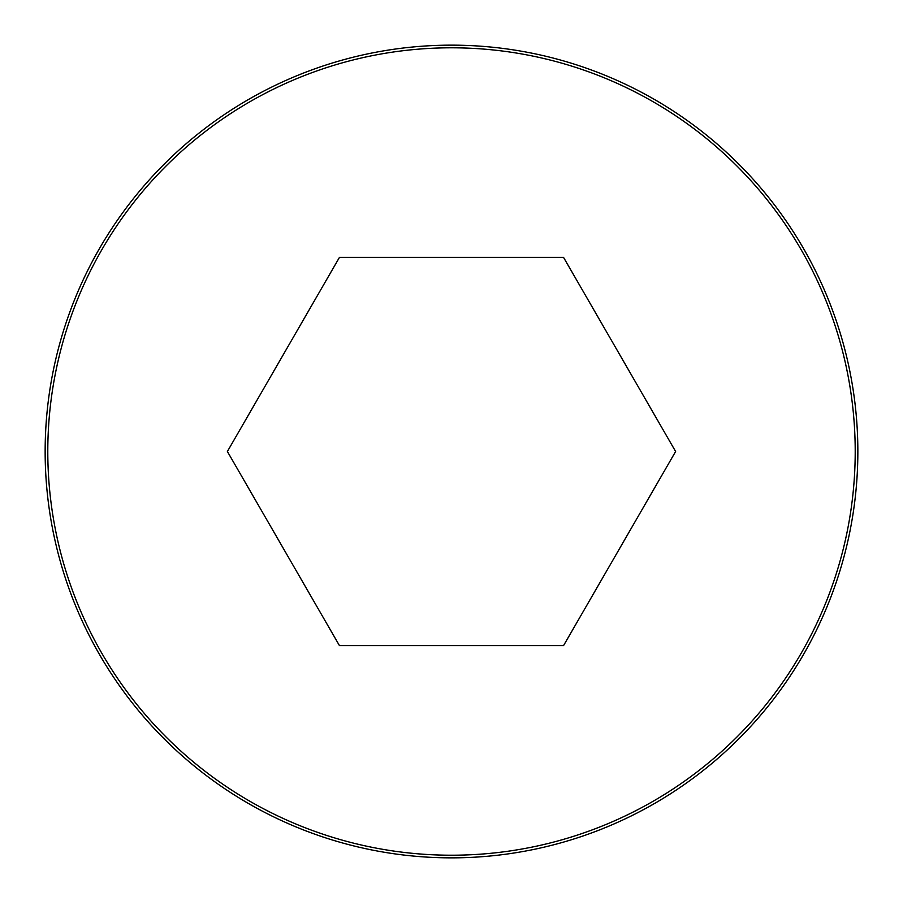 <?xml version="1.0" encoding="UTF-8"?>
<svg xmlns="http://www.w3.org/2000/svg" width="903" height="903" viewBox="0 0 903 903"><rect width="100%" height="100%" fill="white"/><g stroke="black" fill="none" stroke-linecap="round" stroke-linejoin="round"><path stroke-width="1.35" d="M451.5 45.15A406.35 406.35 0 0 0 99.59 654.675A406.35 406.35 0 0 0 803.41 654.675A406.35 406.35 0 0 0 451.5 45.15A406.35 406.35 0 0 0 99.59 654.675A406.35 406.35 0 0 0 803.41 654.675A406.35 406.35 0 0 0 451.5 45.15M675.613 451.5L563.562 257.411L339.438 257.411L227.387 451.5L339.438 645.589L563.562 645.589L675.613 451.5M451.5 47.803A403.697 403.697 0 0 0 101.881 653.354A403.697 403.697 0 0 0 801.119 653.354A403.697 403.697 0 0 0 451.5 47.803"/></g></svg>
